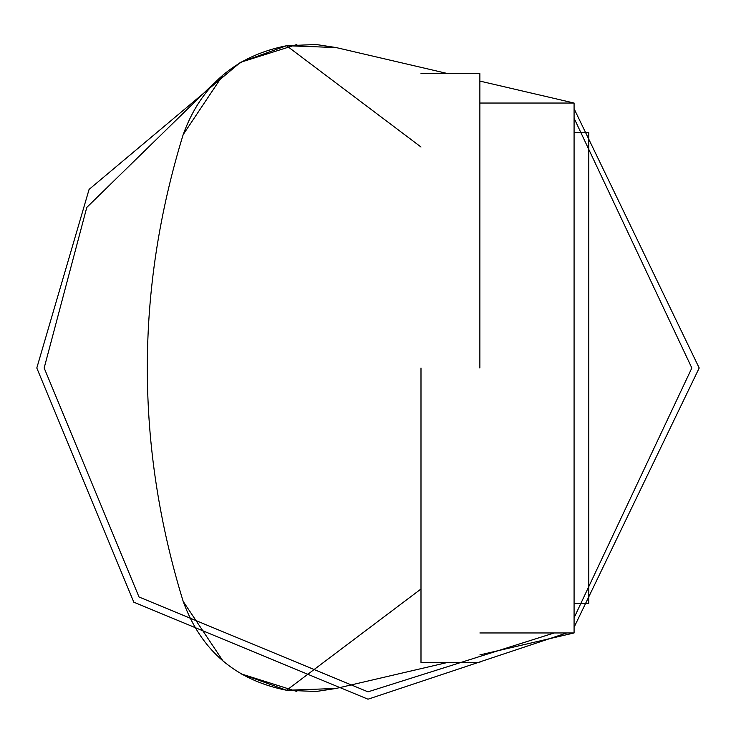 <?xml version="1.0" encoding="UTF-8"?>
<svg xmlns="http://www.w3.org/2000/svg" width="736" height="736" viewBox="0 0 736 736"><rect width="100%" height="100%" fill="white"/><g stroke="black" fill="none" stroke-linecap="round" stroke-linejoin="round"><path stroke-width="1.1" d="M296.875 691.472L240.46 673.661L286.571 690.276C235.419 680.046 200.956 650.412 183.172 601.376C135.369 445.795 135.369 290.205 183.172 134.624C200.956 85.588 235.419 55.954 286.571 45.724L336.002 47.536L316.176 44.51L286.571 45.724L240.46 62.339L296.875 44.528M479.872 632.96L574.08 632.96L574.08 103.04L479.872 103.04M574.08 632.96L479.872 654.92M336.002 688.464L316.176 691.49L286.571 690.276L336.002 688.464L447.792 662.4M223.348 661.508L183.172 601.376C135.369 445.795 135.369 290.205 183.172 134.624L223.348 74.492M286.571 45.724L420.992 146.998M447.792 73.6L336.002 47.536M420.992 589.002L286.571 690.276M479.872 81.08L574.08 103.04M699.2 368L574.08 627.274L699.2 368L574.08 108.726L699.2 368M566.72 632.96L368 699.2L133.805 602.195L36.8 368L89.093 189.391L240.46 62.339L89.093 189.391L36.8 368L133.805 602.195L368 699.2L566.72 632.96M554.199 632.96L368 691.84L139.012 596.988L44.16 368L86.784 207.405L214.102 83.067M574.08 118.192L691.84 368L574.08 617.808M574.08 132.48L588.8 132.48L588.8 603.52L574.08 603.52M479.872 368L479.872 73.6L479.872 368M420.992 368L420.992 662.4L420.992 368M420.992 73.6L479.872 73.6M479.872 662.4L420.992 662.4"/></g></svg>
